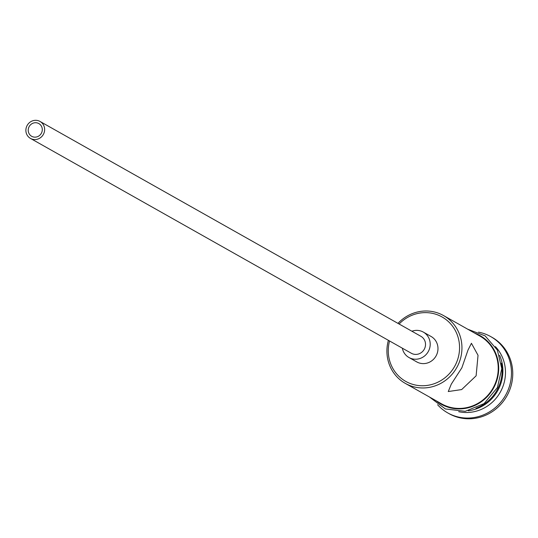 <?xml version="1.0" encoding="UTF-8"?>
<svg xmlns="http://www.w3.org/2000/svg" width="538" height="538" viewBox="0 0 538 538"><rect width="100%" height="100%" fill="white"/><g stroke="black" fill="none" stroke-linecap="round" stroke-linejoin="round"><path stroke-width="0.81" d="M389.546 340.971A36.981 35.212 -60.6 0 0 411.019 383.796A36.981 35.212 -60.6 0 0 455.666 364.428A36.981 35.212 -60.6 0 0 445.108 318.899A36.981 35.212 -60.6 0 0 399.109 324.017M397.959 323.372A38.924 37.061 119.4 0 1 443.561 315.577A38.924 37.061 119.4 0 1 457.851 365.524A38.924 37.061 119.4 0 1 405.309 383.386A38.924 37.061 119.4 0 1 388.396 340.325M28.991 126.928A7.297 6.947 -60.6 0 0 31.668 136.296A7.297 6.947 -60.6 0 0 41.52 132.947A7.297 6.947 -60.6 0 0 38.844 123.579A7.297 6.947 -60.6 0 0 28.991 126.928M43.612 133.949A9.731 9.267 -60.6 0 0 40.034 121.46A9.731 9.267 -60.6 0 0 26.9 125.926A9.731 9.267 -60.6 0 0 30.471 138.414A9.731 9.267 -60.6 0 0 43.612 133.949M30.471 138.414L411.362 353.278A9.731 9.267 -60.6 0 0 424.495 348.812A9.731 9.267 -60.6 0 0 420.924 336.324L40.034 121.46M402.337 348.187A14.6 13.901 -60.6 0 0 408.967 357.514A14.6 13.901 -60.6 0 0 428.672 350.816A14.6 13.901 -60.6 0 0 423.312 332.087A14.6 13.901 -60.6 0 0 411.9 331.233M408.967 357.514L416.742 361.899A14.6 13.901 -60.6 0 0 436.446 355.201A14.6 13.901 -60.6 0 0 431.086 336.472L423.312 332.087M461.866 367.79L451.288 384.145L448.262 391.543L461.658 389.573L476.117 375.827L478.033 355.302L471.429 343.291L468.006 350.056L461.866 367.79M499.58 355.295A38.924 37.061 119.4 0 1 498.793 388.618A38.924 37.061 119.4 0 1 468.275 410.783M495.397 346.62A38.924 37.061 119.4 0 1 501.382 390.077A38.924 37.061 119.4 0 1 458.692 411.691M478.531 332.161A43.793 41.695 119.4 0 1 490.777 336.627A43.793 41.695 119.4 0 1 506.857 392.814A43.793 41.695 119.4 0 1 447.744 412.908A43.793 41.695 119.4 0 1 437.589 404.731M443.561 315.577L479.835 336.035A38.924 37.061 119.4 0 1 494.126 385.988A38.924 37.061 119.4 0 1 441.584 403.843L405.309 383.386M501.416 363.163A38.924 37.061 119.4 0 1 498.013 388.18A38.924 37.061 119.4 0 1 475.962 408.288M490.777 336.627L492.068 337.353A43.793 41.695 119.4 0 1 508.148 393.547A43.793 41.695 119.4 0 1 449.042 413.641L447.744 412.908M436.466 400.958A39.415 37.525 -60.6 0 0 494.543 386.19A39.415 37.525 -60.6 0 0 474.718 333.15M429.459 397.004L445.356 408.941L465.209 411.328L484.099 403.587L497.381 387.622L501.779 368.671L497.381 350.083L485.135 335.894L467.71 329.195"/></g></svg>

